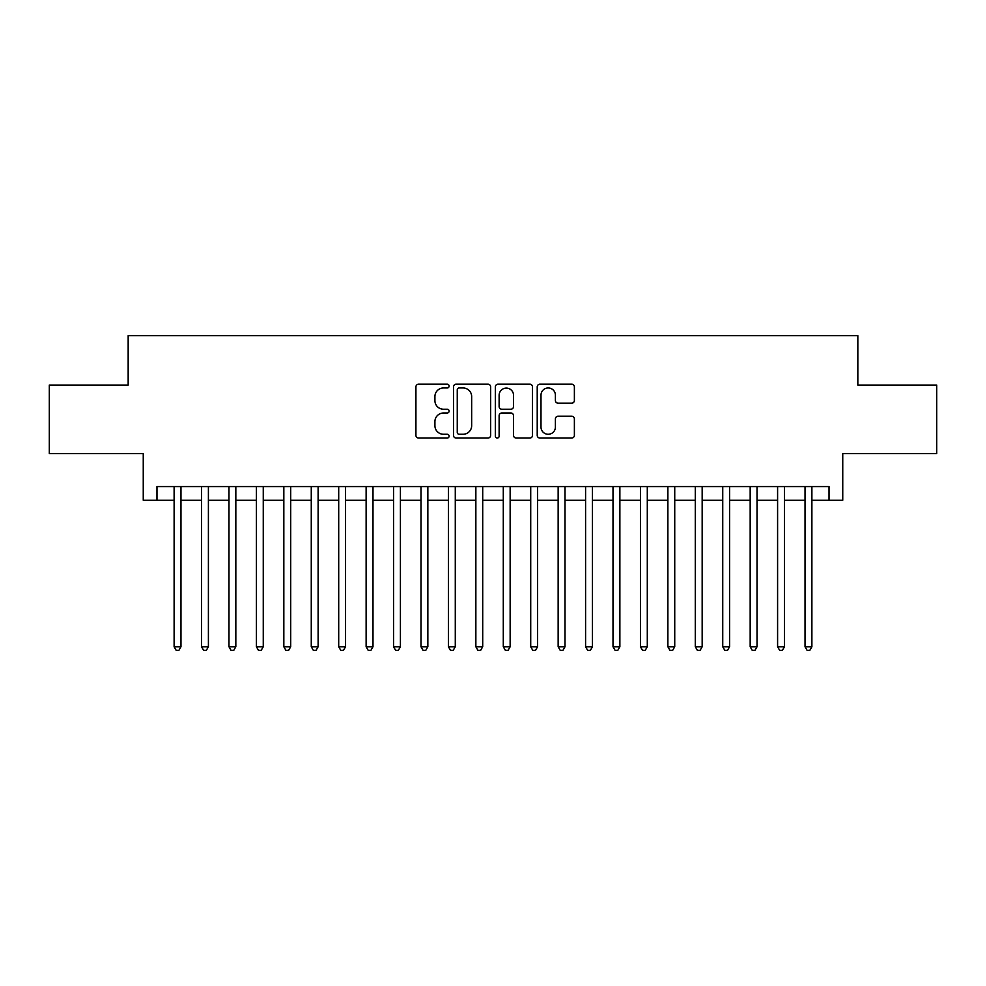 <?xml version="1.0" encoding="UTF-8"?>
<svg xmlns="http://www.w3.org/2000/svg" width="986" height="986" viewBox="0 0 986 986"><rect width="100%" height="100%" fill="white"/><g stroke="black" fill="none" stroke-linecap="round" stroke-linejoin="round"><path stroke-width="1.48" d="M449.111 386.081A1.886 1.886 0 0 0 447.225 384.195L418.619 384.195A2.687 2.687 0 0 0 415.919 386.882L415.919 435.356A2.687 2.687 0 0 0 418.619 438.043L447.225 438.043A1.886 1.886 0 0 0 449.111 436.157A1.886 1.886 0 0 0 447.225 434.271L443.527 434.271A8.615 8.615 0 0 1 434.912 425.656L434.912 421.614A8.615 8.615 0 0 1 443.527 412.998L447.225 412.998A1.886 1.886 0 0 0 449.111 411.113A1.886 1.886 0 0 0 447.225 409.227L443.527 409.227A8.615 8.615 0 0 1 434.912 400.612L434.912 396.582A8.615 8.615 0 0 1 443.527 387.966L447.225 387.966A1.886 1.886 0 0 0 449.111 386.081M571.695 403.175A2.687 2.687 0 0 0 574.382 400.476L574.382 386.882A2.687 2.687 0 0 0 571.695 384.195L539.921 384.195A2.687 2.687 0 0 0 537.222 386.882L537.222 435.356A2.687 2.687 0 0 0 539.921 438.043L571.695 438.043A2.687 2.687 0 0 0 574.382 435.356L574.382 418.927A2.687 2.687 0 0 0 571.695 416.228L558.088 416.228A2.687 2.687 0 0 0 555.401 418.927L555.401 427.074A7.198 7.198 0 0 1 548.191 434.271A7.198 7.198 0 0 1 540.994 427.074L540.994 395.164A7.198 7.198 0 0 1 548.191 387.966A7.198 7.198 0 0 1 555.401 395.164L555.401 400.476A2.687 2.687 0 0 0 558.088 403.175L571.695 403.175M156.971 500.272L156.971 486.554L829.029 486.554L829.029 500.272L842.747 500.272L842.747 453.634L936.7 453.634L936.7 385.058L857.832 385.058L857.832 335.684L128.168 335.684L128.168 385.058L49.3 385.058L49.3 453.634L143.253 453.634L143.253 500.272L174.115 500.272M490.646 386.882A2.687 2.687 0 0 0 487.947 384.195L456.185 384.195A2.687 2.687 0 0 0 453.486 386.882L453.486 435.356A2.687 2.687 0 0 0 456.185 438.043L487.947 438.043A2.687 2.687 0 0 0 490.646 435.356L490.646 386.882M498.053 384.195L529.815 384.195A2.687 2.687 0 0 1 532.514 386.882L532.514 435.356A2.687 2.687 0 0 1 529.815 438.043L516.22 438.043A2.687 2.687 0 0 1 513.533 435.356L513.533 415.698A2.687 2.687 0 0 0 510.834 412.998L501.812 412.998A2.687 2.687 0 0 0 499.126 415.698L499.126 436.157A1.886 1.886 0 0 1 497.24 438.043A1.886 1.886 0 0 1 495.354 436.157L495.354 386.882A2.687 2.687 0 0 1 498.053 384.195M180.968 500.272L201.538 500.272M208.403 500.272L228.974 500.272M235.827 500.272L256.409 500.272M263.262 500.272L283.832 500.272M290.697 500.272L311.268 500.272M318.121 500.272L338.703 500.272M345.556 500.272L366.126 500.272M372.991 500.272L393.562 500.272M400.415 500.272L420.997 500.272M427.85 500.272L448.42 500.272M455.285 500.272L475.856 500.272M482.709 500.272L503.291 500.272M510.144 500.272L530.715 500.272M537.58 500.272L558.15 500.272M565.003 500.272L585.585 500.272M592.438 500.272L613.009 500.272M619.874 500.272L640.444 500.272M647.297 500.272L667.879 500.272M674.732 500.272L695.303 500.272M702.168 500.272L722.738 500.272M729.591 500.272L750.173 500.272M757.026 500.272L777.597 500.272M784.462 500.272L805.032 500.272M811.885 500.272L829.029 500.272M459.143 387.966A1.886 1.886 0 0 0 457.257 389.852L457.257 432.386A1.886 1.886 0 0 0 459.143 434.271L463.05 434.271A8.615 8.615 0 0 0 471.665 425.656L471.665 396.582A8.615 8.615 0 0 0 463.05 387.966L459.143 387.966M513.533 395.3A7.198 7.198 0 0 0 506.323 388.102A7.198 7.198 0 0 0 499.126 395.3L499.126 406.54A2.687 2.687 0 0 0 501.812 409.227L510.834 409.227A2.687 2.687 0 0 0 513.533 406.54L513.533 395.3M180.968 486.554L180.968 646.754L174.115 646.754L174.115 486.554M180.968 646.754L178.91 650.316L176.174 650.316L174.115 646.754M208.403 486.554L208.403 646.754L201.538 646.754L201.538 486.554M208.403 646.754L206.345 650.316L203.597 650.316L201.538 646.754M235.827 486.554L235.827 646.754L228.974 646.754L228.974 486.554M235.827 646.754L233.781 650.316L231.032 650.316L228.974 646.754M263.262 486.554L263.262 646.754L256.409 646.754L256.409 486.554M263.262 646.754L261.204 650.316L258.468 650.316L256.409 646.754M290.697 486.554L290.697 646.754L283.832 646.754L283.832 486.554M290.697 646.754L288.639 650.316L285.891 650.316L283.832 646.754M318.121 486.554L318.121 646.754L311.268 646.754L311.268 486.554M318.121 646.754L316.075 650.316L313.326 650.316L311.268 646.754M345.556 486.554L345.556 646.754L338.703 646.754L338.703 486.554M345.556 646.754L343.498 650.316L340.762 650.316L338.703 646.754M372.991 486.554L372.991 646.754L366.126 646.754L366.126 486.554M372.991 646.754L370.933 650.316L368.185 650.316L366.126 646.754M400.415 486.554L400.415 646.754L393.562 646.754L393.562 486.554M400.415 646.754L398.356 650.316L395.62 650.316L393.562 646.754M427.85 486.554L427.85 646.754L420.997 646.754L420.997 486.554M427.85 646.754L425.792 650.316L423.056 650.316L420.997 646.754M455.285 486.554L455.285 646.754L448.42 646.754L448.42 486.554M455.285 646.754L453.227 650.316L450.479 650.316L448.42 646.754M482.709 486.554L482.709 646.754L475.856 646.754L475.856 486.554M482.709 646.754L480.65 650.316L477.914 650.316L475.856 646.754M510.144 486.554L510.144 646.754L503.291 646.754L503.291 486.554M510.144 646.754L508.086 650.316L505.35 650.316L503.291 646.754M537.58 486.554L537.58 646.754L530.715 646.754L530.715 486.554M537.58 646.754L535.521 650.316L532.773 650.316L530.715 646.754M565.003 486.554L565.003 646.754L558.15 646.754L558.15 486.554M565.003 646.754L562.944 650.316L560.208 650.316L558.15 646.754M592.438 486.554L592.438 646.754L585.585 646.754L585.585 486.554M592.438 646.754L590.38 650.316L587.644 650.316L585.585 646.754M619.874 486.554L619.874 646.754L613.009 646.754L613.009 486.554M619.874 646.754L617.815 650.316L615.067 650.316L613.009 646.754M647.297 486.554L647.297 646.754L640.444 646.754L640.444 486.554M647.297 646.754L645.238 650.316L642.502 650.316L640.444 646.754M674.732 486.554L674.732 646.754L667.879 646.754L667.879 486.554M674.732 646.754L672.674 650.316L669.925 650.316L667.879 646.754M702.168 486.554L702.168 646.754L695.303 646.754L695.303 486.554M702.168 646.754L700.109 650.316L697.361 650.316L695.303 646.754M729.591 486.554L729.591 646.754L722.738 646.754L722.738 486.554M729.591 646.754L727.532 650.316L724.796 650.316L722.738 646.754M757.026 486.554L757.026 646.754L750.173 646.754L750.173 486.554M757.026 646.754L754.968 650.316L752.219 650.316L750.173 646.754M784.462 486.554L784.462 646.754L777.597 646.754L777.597 486.554M784.462 646.754L782.403 650.316L779.655 650.316L777.597 646.754M811.885 486.554L811.885 646.754L805.032 646.754L805.032 486.554M811.885 646.754L809.826 650.316L807.09 650.316L805.032 646.754"/></g></svg>

